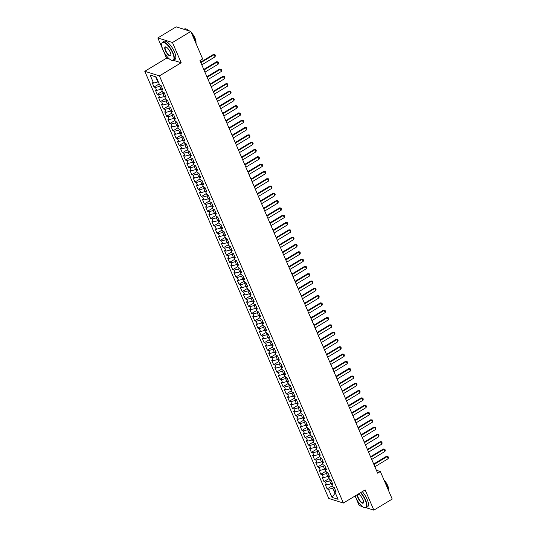 <?xml version="1.0" encoding="UTF-8"?>
<svg xmlns="http://www.w3.org/2000/svg" width="537" height="537" viewBox="0 0 537 537"><rect width="100%" height="100%" fill="white"/><g stroke="black" fill="none" stroke-linecap="round" stroke-linejoin="round"><path stroke-width="0.81" d="M355.091 495.98L359.219 505.565L362.381 506.552M144.789 71.3L328.751 498.457L343.385 503.041L159.429 75.885L144.789 71.3L166.544 58.171L169.598 59.13M161.744 43.732A10.592 3.692 58.9 0 1 161.765 43.578A10.592 3.692 58.9 0 1 162.55 42.215A10.592 3.692 58.9 0 1 172.968 52.834A10.592 3.692 58.9 0 1 173.498 60.345L181.177 62.755L172.464 42.517L157.824 37.932L166.544 58.171M157.824 37.932L176.176 26.85L190.816 31.435L172.464 42.517M156.207 76.999L150.098 75.052L153.562 83.087L152.159 82.651L154.045 87.034L155.448 87.471L156.71 90.397L155.3 89.954L157.193 94.337L158.596 94.78L159.851 97.7L158.449 97.264L160.335 101.647L161.744 102.084L163 105.01L161.597 104.567L163.483 108.951L164.886 109.394L166.148 112.314L164.745 111.877L166.631 116.26L168.034 116.697L169.296 119.623L167.893 119.18L169.779 123.564L171.182 124.007L172.444 126.927L171.035 126.49L172.927 130.874L174.33 131.317L175.586 134.237L174.183 133.794L176.069 138.184L177.478 138.62L178.734 141.54L177.331 141.103L179.217 145.487L180.62 145.93L181.882 148.85L180.479 148.407L182.365 152.797L183.768 153.233L185.03 156.16L183.627 155.717L185.513 160.1L186.916 160.543L188.178 163.463L186.769 163.026L188.662 167.41L190.064 167.846L191.32 170.773L189.917 170.33L191.803 174.713L193.213 175.156L194.468 178.076L193.065 177.64L194.951 182.023L196.354 182.459L197.616 185.386L196.213 184.943L198.099 189.326L199.502 189.769L200.764 192.689L199.361 192.253L201.247 196.636L202.65 197.072L203.912 199.999L202.503 199.556L204.396 203.939L205.799 204.382L207.054 207.302L205.651 206.866L207.537 211.249L208.947 211.685L210.202 214.612L208.799 214.169L210.685 218.552L212.088 218.995L213.35 221.915L211.947 221.479L213.833 225.862L215.236 226.299L216.498 229.225L215.095 228.782L216.982 233.165L218.384 233.608L219.646 236.528L218.237 236.092L220.13 240.475L221.533 240.918L222.788 243.838L221.385 243.395L223.271 247.785L224.681 248.222L225.936 251.141L224.533 250.705L226.419 255.088L227.822 255.531L229.084 258.451L227.681 258.008L229.567 262.398L230.97 262.835L232.232 265.761L230.829 265.318L232.716 269.702L234.119 270.145L235.381 273.065L233.971 272.628L235.864 277.011L237.267 277.448L238.522 280.374L237.119 279.931L239.005 284.315L240.415 284.758L241.67 287.678L240.267 287.241L242.153 291.625L243.556 292.061L244.818 294.988L243.415 294.545L245.302 298.928L246.705 299.371L247.966 302.291L246.557 301.854L248.45 306.238L249.853 306.674L251.115 309.601L249.705 309.158L251.598 313.541L253.001 313.984L254.256 316.904L252.853 316.468L254.739 320.851L256.149 321.287L257.404 324.214L256.001 323.771L257.888 328.154L259.29 328.597L260.552 331.517L259.149 331.081L261.036 335.464L262.439 335.9L263.701 338.827L262.291 338.384L264.184 342.767L265.587 343.21L266.842 346.13L265.439 345.694L267.332 350.077L268.735 350.52L269.99 353.44L268.587 352.997L270.473 357.387L271.883 357.823L273.138 360.743L271.735 360.307L273.622 364.69L275.025 365.133L276.287 368.053L274.884 367.61L276.77 372L278.173 372.436L279.435 375.363L278.025 374.92L279.918 379.303L281.321 379.746L282.576 382.666L281.173 382.23L283.066 386.613L284.469 387.049L285.724 389.976L284.321 389.533L286.208 393.916L287.617 394.359L288.872 397.279L287.47 396.843L289.356 401.226L290.759 401.663L292.021 404.589L290.618 404.146L292.504 408.529L293.907 408.972L295.169 411.892L293.759 411.456L295.652 415.839L297.055 416.276L298.31 419.202L296.907 418.759L298.8 423.143L300.203 423.586L301.458 426.506L300.055 426.069L301.942 430.452L303.351 430.889L304.607 433.815L303.204 433.372L305.09 437.756L306.493 438.199L307.755 441.119L306.352 440.682L308.238 445.066L309.641 445.502L310.903 448.429L309.493 447.986L311.386 452.369L312.789 452.812L314.044 455.732L312.641 455.295L314.534 459.679L315.937 460.122L317.192 463.042L315.79 462.599L317.676 466.989L319.085 467.425L320.341 470.352L318.938 469.909L320.824 474.292L322.227 474.735L323.489 477.655L322.086 477.218L323.972 481.602L325.375 482.038L326.637 484.965L325.227 484.522L327.12 488.905L332.269 485.797M150.098 75.052L156.193 76.959L159.65 85L161.06 85.437L162.946 89.82L161.543 89.384L162.798 92.304L164.201 92.747L166.094 97.13L164.691 96.687L165.946 99.614L167.349 100.05L169.242 104.433L167.833 103.997L169.095 106.917L170.498 107.36L172.384 111.743L170.981 111.3L172.243 114.227L173.646 114.663L175.532 119.046L174.129 118.61L175.384 121.53L176.794 121.973L178.68 126.356L177.277 125.913L178.532 128.84L179.935 129.276L181.828 133.659L180.425 133.223L181.681 136.143L183.083 136.586L184.976 140.969L183.567 140.526L184.829 143.453L186.232 143.889L188.118 148.272L186.715 147.836L187.977 150.756L189.38 151.199L191.266 155.582L189.863 155.139L191.118 158.066L192.528 158.502L194.414 162.892L193.011 162.449L194.266 165.369L195.669 165.812L197.562 170.195L196.153 169.759L197.415 172.679L198.818 173.115L200.71 177.505L199.301 177.062L200.563 179.982L201.966 180.425L203.852 184.809L202.449 184.372L203.711 187.292L205.114 187.735L207 192.118L205.597 191.675L206.852 194.602L208.262 195.038L210.148 199.422L208.745 198.985L210.001 201.905L211.403 202.348L213.296 206.732L211.887 206.289L213.149 209.215L214.552 209.652L216.438 214.035L215.035 213.598L216.297 216.518L217.7 216.961L219.586 221.345L218.183 220.902L219.445 223.828L220.848 224.265L222.734 228.648L221.331 228.212L222.587 231.132L223.996 231.575L225.882 235.958L224.479 235.515L225.735 238.441L227.138 238.878L229.03 243.261L227.621 242.825L228.883 245.745L230.286 246.188L232.172 250.571L230.769 250.128L232.031 253.055L233.434 253.491L235.32 257.874L233.917 257.438L235.179 260.358L236.582 260.801L238.468 265.184L237.065 264.741L238.321 267.668L239.73 268.104L241.616 272.494L240.214 272.051L241.469 274.971L242.872 275.414L244.765 279.797L243.355 279.361L244.617 282.281L246.02 282.724L247.906 287.107L246.503 286.664L247.765 289.584L249.168 290.027L251.054 294.41L249.651 293.974L250.913 296.894L252.316 297.337L254.202 301.72L252.799 301.277L254.055 304.204L255.464 304.64L257.351 309.023L255.948 308.587L257.203 311.507L258.606 311.95L260.499 316.333L259.089 315.89L260.351 318.817L261.754 319.253L263.64 323.636L262.237 323.2L263.499 326.12L264.902 326.563L266.788 330.946L265.385 330.503L266.647 333.43L268.05 333.866L269.936 338.25L268.534 337.813L269.789 340.733L271.198 341.176L273.085 345.559L271.682 345.116L272.937 348.043L274.34 348.479L276.233 352.863L274.823 352.426L276.085 355.346L277.488 355.789L279.374 360.173L277.971 359.73L279.233 362.656L280.636 363.093L282.522 367.483L281.12 367.039L282.381 369.959L283.784 370.402L285.671 374.786L284.268 374.343L285.523 377.269L286.933 377.706L288.819 382.096L287.416 381.653L288.671 384.573L290.074 385.016L291.967 389.399L290.557 388.963L291.819 391.882L293.222 392.325L295.108 396.709L293.705 396.266L294.967 399.192L296.37 399.629L298.257 404.012L296.854 403.576L298.116 406.496L299.518 406.939L301.405 411.322L300.002 410.879L301.257 413.805L302.667 414.242L304.553 418.625L303.15 418.189L304.405 421.109L305.808 421.552L307.701 425.935L306.291 425.492L307.553 428.419L308.956 428.855L310.842 433.238L309.44 432.802L310.701 435.722L312.104 436.165L313.991 440.548L312.588 440.105L313.843 443.032L315.253 443.468L317.139 447.851L315.736 447.415L316.991 450.335L318.401 450.778L320.287 455.161L318.884 454.718L320.139 457.645L321.542 458.081L323.435 462.464L322.025 462.028L323.287 464.948L324.69 465.391L326.577 469.774L325.174 469.331L326.436 472.258L327.839 472.694L329.725 477.084L328.322 476.641L329.577 479.561L330.987 480.004L332.873 484.387L331.47 483.951L332.725 486.871L334.135 487.307L336.021 491.697L334.618 491.254L338.075 499.289L331.987 497.383L328.523 489.348L327.12 488.905M190.816 31.435L202.677 58.983L199.959 60.621L377.632 473.164L380.35 471.526L376.39 470.284M331.826 483.28L330.933 483.817L329.678 480.89L331.02 480.085M326.637 484.965L330.933 483.817M325.375 482.038L329.678 480.89M334.618 491.254L335.289 489.992M328.678 475.977L327.792 476.507L326.53 473.587L327.872 472.775M323.489 477.655L327.792 476.507M322.227 474.735L326.53 473.587M331.47 483.951L332.141 482.682M325.529 468.667L324.643 469.204L323.381 466.277L324.724 465.472M320.341 470.352L324.643 469.204M319.085 467.425L323.381 466.277M328.322 476.641L328.993 475.379M322.381 461.364L321.495 461.894L320.24 458.974L321.576 458.162M317.192 463.042L321.495 461.894M315.937 460.122L320.24 458.974M325.174 469.331L325.845 468.069M319.233 454.054L318.347 454.591L317.092 451.664L318.434 450.858M314.044 455.732L318.347 454.591M312.789 452.812L317.092 451.664M322.025 462.028L322.697 460.766M316.092 446.744L315.199 447.281L313.944 444.361L315.286 443.549M310.903 448.429L315.199 447.281M309.641 445.502L313.944 444.361M318.884 454.718L319.555 453.456M312.943 439.441L312.057 439.978L310.795 437.051L312.138 436.245M307.755 441.119L312.057 439.978M306.493 438.199L310.795 437.051M315.736 447.415L316.407 446.153M309.795 432.131L308.909 432.668L307.647 429.748L308.99 428.935M304.607 433.815L308.909 432.668M303.351 430.889L307.647 429.748M312.588 440.105L313.259 438.843M306.647 424.827L305.761 425.364L304.506 422.438L305.842 421.632M301.458 426.506L305.761 425.364M300.203 423.586L304.506 422.438M309.44 432.802L310.111 431.54M303.499 417.517L302.613 418.054L301.358 415.135L302.7 414.322M298.31 419.202L302.613 418.054M297.055 416.276L301.358 415.135M306.291 425.492L306.963 424.23M300.358 410.214L299.471 410.751L298.21 407.825L299.552 407.012M295.169 411.892L299.471 410.751M293.907 408.972L298.21 407.825M303.15 418.189L303.821 416.927M297.209 402.904L296.323 403.441L295.061 400.521L296.404 399.709M292.021 404.589L296.323 403.441M290.759 401.663L295.061 400.521M300.002 410.879L300.673 409.617M294.061 395.601L293.175 396.131L291.913 393.212L293.256 392.399M288.872 397.279L293.175 396.131M287.617 394.359L291.913 393.212M296.854 403.576L297.525 402.314M290.913 388.291L290.027 388.828L288.772 385.908L290.108 385.096M285.724 389.976L290.027 388.828M284.469 387.049L288.772 385.908M293.705 396.266L294.377 395.004M287.765 380.988L286.879 381.518L285.624 378.598L286.966 377.786M282.576 382.666L286.879 381.518M281.321 379.746L285.624 378.598M290.557 388.963L291.229 387.701M284.623 373.678L283.737 374.215L282.475 371.289L283.818 370.483M279.435 375.363L283.737 374.215M278.173 372.436L282.475 371.289M287.416 381.653L288.087 380.391M281.475 366.375L280.589 366.905L279.327 363.985L280.67 363.173M276.287 368.053L280.589 366.905M275.025 365.133L279.327 363.985M284.268 374.343L284.939 373.081M278.327 359.065L277.441 359.602L276.179 356.675L277.522 355.87M273.138 360.743L277.441 359.602M271.883 357.823L276.179 356.675M281.12 367.039L281.791 365.778M275.179 351.762L274.293 352.292L273.038 349.372L274.373 348.56M269.99 353.44L274.293 352.292M268.735 350.52L273.038 349.372M277.971 359.73L278.643 358.468M272.031 344.452L271.145 344.989L269.889 342.062L271.232 341.257M266.842 346.13L271.145 344.989M265.587 343.21L269.889 342.062M274.823 352.426L275.494 351.164M268.889 337.142L268.003 337.679L266.741 334.759L268.084 333.947M263.701 338.827L268.003 337.679M262.439 335.9L266.741 334.759M271.682 345.116L272.353 343.855M265.741 329.839L264.855 330.376L263.593 327.449L264.936 326.644M260.552 331.517L264.855 330.376M259.29 328.597L263.593 327.449M268.534 337.813L269.205 336.551M262.593 322.529L261.707 323.066L260.445 320.146L261.788 319.334M257.404 324.214L261.707 323.066M256.149 321.287L260.445 320.146M265.385 330.503L266.057 329.241M259.445 315.226L258.559 315.763L257.304 312.836L258.639 312.031M254.256 316.904L258.559 315.763M253.001 313.984L257.304 312.836M262.237 323.2L262.908 321.938M256.297 307.916L255.411 308.453L254.155 305.533L255.498 304.721M251.115 309.601L255.411 308.453M249.853 306.674L254.155 305.533M259.089 315.89L259.76 314.628M253.155 300.613L252.269 301.15L251.007 298.223L252.35 297.411M247.966 302.291L252.269 301.15M246.705 299.371L251.007 298.223M255.948 308.587L256.619 307.325M250.007 293.303L249.121 293.84L247.859 290.92L249.202 290.108M244.818 294.988L249.121 293.84M243.556 292.061L247.859 290.92M252.799 301.277L253.471 300.015M246.859 285.999L245.973 286.53L244.711 283.61L246.053 282.798M241.67 287.678L245.973 286.53M240.415 284.758L244.711 283.61M249.651 293.974L250.323 292.712M243.711 278.69L242.825 279.227L241.569 276.307L242.912 275.494M238.522 280.374L242.825 279.227M237.267 277.448L241.569 276.307M246.503 286.664L247.174 285.402M240.569 271.386L239.677 271.917L238.421 268.997L239.764 268.185M235.381 273.065L239.677 271.917M234.119 270.145L238.421 268.997M243.355 279.361L244.026 278.099M237.421 264.076L236.535 264.613L235.273 261.687L236.616 260.881M232.232 265.761L236.535 264.613M230.97 262.835L235.273 261.687M240.214 272.051L240.885 270.789M234.273 256.773L233.387 257.304L232.125 254.384L233.467 253.571M229.084 258.451L233.387 257.304M227.822 255.531L232.125 254.384M237.065 264.741L237.737 263.479M231.125 249.463L230.239 250L228.977 247.074L230.319 246.268M225.936 251.141L230.239 250M224.681 248.222L228.977 247.074M233.917 257.438L234.588 256.176M227.977 242.16L227.091 242.69L225.835 239.77L227.178 238.958M222.788 243.838L227.091 242.69M221.533 240.918L225.835 239.77M230.769 250.128L231.44 248.866M224.835 234.85L223.942 235.387L222.687 232.461L224.03 231.655M219.646 236.528L223.942 235.387M218.384 233.608L222.687 232.461M227.621 242.825L228.292 241.563M221.687 227.54L220.801 228.077L219.539 225.157L220.882 224.345M216.498 229.225L220.801 228.077M215.236 226.299L219.539 225.157M224.479 235.515L225.151 234.253M218.539 220.237L217.653 220.774L216.391 217.847L217.733 217.042M213.35 221.915L217.653 220.774M212.088 218.995L216.391 217.847M221.331 228.212L222.003 226.95M215.391 212.927L214.505 213.464L213.243 210.544L214.585 209.732M210.202 214.612L214.505 213.464M208.947 211.685L213.243 210.544M218.183 220.902L218.854 219.64M212.243 205.624L211.356 206.161L210.101 203.234L211.444 202.429M207.054 207.302L211.356 206.161M205.799 204.382L210.101 203.234M215.035 213.598L215.706 212.337M209.101 198.314L208.208 198.851L206.953 195.931L208.296 195.119M203.912 199.999L208.208 198.851M202.65 197.072L206.953 195.931M211.887 206.289L212.558 205.027M205.953 191.011L205.067 191.548L203.805 188.621L205.147 187.809M200.764 192.689L205.067 191.548M199.502 189.769L203.805 188.621M208.745 198.985L209.417 197.723M202.805 183.701L201.919 184.238L200.657 181.318L201.999 180.506M197.616 185.386L201.919 184.238M196.354 182.459L200.657 181.318M205.597 191.675L206.268 190.413M199.657 176.398L198.771 176.928L197.509 174.008L198.851 173.196M194.468 178.076L198.771 176.928M193.213 175.156L197.509 174.008M202.449 184.372L203.12 183.11M196.508 169.088L195.622 169.625L194.367 166.705L195.71 165.893M191.32 170.773L195.622 169.625M190.064 167.846L194.367 166.705M199.301 177.062L199.972 175.8M193.367 161.785L192.474 162.315L191.219 159.395L192.561 158.583M188.178 163.463L192.474 162.315M186.916 160.543L191.219 159.395M196.153 169.759L196.831 168.49M190.219 154.475L189.333 155.012L188.071 152.085L189.413 151.28M185.03 156.16L189.333 155.012M183.768 153.233L188.071 152.085M193.011 162.449L193.682 161.187M187.071 147.172L186.185 147.702L184.923 144.782L186.265 143.97M181.882 148.85L186.185 147.702M180.62 145.93L184.923 144.782M189.863 155.139L190.534 153.877M183.923 139.862L183.036 140.399L181.781 137.472L183.117 136.666M178.734 141.54L183.036 140.399M177.478 138.62L181.781 137.472M186.715 147.836L187.386 146.574M180.774 132.552L179.888 133.089L178.633 130.169L179.976 129.357M175.586 134.237L179.888 133.089M174.33 131.317L178.633 130.169M183.567 140.526L184.238 139.264M177.633 125.249L176.74 125.786L175.485 122.859L176.827 122.053M172.444 126.927L176.74 125.786M171.182 124.007L175.485 122.859M180.425 133.223L181.097 131.961M174.485 117.939L173.599 118.476L172.337 115.556L173.679 114.743M169.296 119.623L173.599 118.476M168.034 116.697L172.337 115.556M177.277 125.913L177.948 124.651M171.337 110.635L170.451 111.172L169.189 108.246L170.531 107.44M166.148 112.314L170.451 111.172M164.886 109.394L169.189 108.246M174.129 118.61L174.8 117.348M168.188 103.326L167.302 103.863L166.047 100.943L167.383 100.13M163 105.01L167.302 103.863M161.744 102.084L166.047 100.943M170.981 111.3L171.652 110.038M165.04 96.022L164.154 96.559L162.899 93.633L164.241 92.827M159.851 97.7L164.154 96.559M158.596 94.78L162.899 93.633M167.833 103.997L168.504 102.735M161.899 88.712L161.006 89.249L159.751 86.329L161.093 85.517M156.71 90.397L161.006 89.249M155.448 87.471L159.751 86.329M164.691 96.687L165.362 95.425M158.24 81.718L157.865 81.946L155.656 76.831M153.562 83.087L157.865 81.946M161.543 89.384L162.214 88.122M366.066 507.707L373.859 510.15L392.211 499.068L380.35 471.526M181.177 62.755L159.429 75.885M373.859 510.15L365.14 489.912L343.385 503.041M335.403 493.087L335.028 493.315L335.578 493.49M334.168 487.388L332.826 488.2L335.028 493.315L331.987 497.383M328.523 489.348L332.826 488.2M154.045 87.034L159.194 83.926M157.193 94.337L162.335 91.23M160.335 101.647L165.483 98.54M163.483 108.951L168.631 105.843M166.631 116.26L171.78 113.153M169.779 123.564L174.928 120.463M172.927 130.874L178.069 127.766M176.069 138.184L181.217 135.076M179.217 145.487L184.366 142.379M182.365 152.797L187.514 149.689M185.513 160.1L190.662 156.992M188.662 167.41L193.803 164.302M191.803 174.713L196.951 171.605M194.951 182.023L200.1 178.915M198.099 189.326L203.248 186.218M201.247 196.636L206.396 193.528M204.396 203.939L209.537 200.831M207.537 211.249L212.686 208.141M210.685 218.552L215.834 215.444M213.833 225.862L218.982 222.754M216.982 233.165L222.13 230.064M220.13 240.475L225.272 237.367M223.271 247.785L228.42 244.677M226.419 255.088L231.568 251.981M229.567 262.398L234.716 259.29M232.716 269.702L237.864 266.594M235.864 277.011L241.006 273.904M239.005 284.315L244.154 281.207M242.153 291.625L247.302 288.517M245.302 298.928L250.45 295.82M248.45 306.238L253.598 303.13M251.598 313.541L256.74 310.433M254.739 320.851L259.888 317.743M257.888 328.154L263.036 325.046M261.036 335.464L266.184 332.356M264.184 342.767L269.332 339.666M267.332 350.077L272.474 346.969M270.473 357.387L275.622 354.279M273.622 364.69L278.77 361.582M276.77 372L281.918 368.892M279.918 379.303L285.066 376.195M283.066 386.613L288.208 383.505M286.208 393.916L291.356 390.808M289.356 401.226L294.504 398.118M292.504 408.529L297.652 405.422M295.652 415.839L300.801 412.731M298.8 423.143L303.942 420.035M301.942 430.452L307.09 427.345M305.09 437.756L310.238 434.655M308.238 445.066L313.386 441.958M311.386 452.369L316.535 449.268M314.534 459.679L319.676 456.571M317.676 466.989L322.824 463.881M320.824 474.292L325.972 471.184M323.972 481.602L329.121 478.494M200.845 62.675L214.088 54.68L213.377 54.459L214.914 54.599L215.384 55.694L215.035 56.868L201.791 64.863M200.623 62.158L213.377 54.459M215.035 56.868L214.088 54.68L214.914 54.599M203.993 69.978L217.237 61.983L216.525 61.762L218.056 61.909L218.532 63.004L218.176 64.178L204.933 72.173M203.765 69.461L216.525 61.762M218.176 64.178L217.237 61.983L218.056 61.909M207.134 77.288L220.385 69.293L219.673 69.072L221.204 69.213L221.68 70.307L221.325 71.481L208.081 79.476M206.913 76.771L219.673 69.072M221.325 71.481L220.385 69.293L221.204 69.213M162.993 49.894A10.337 3.605 -121.1 0 0 171.632 60.312A10.337 3.605 -121.1 0 0 172.645 52.915A10.337 3.605 -121.1 0 0 166.208 43.819A10.337 3.605 -121.1 0 0 161.711 43.886A10.337 3.605 -121.1 0 0 162.993 49.894M162.55 42.215L164.047 41.315A10.592 3.692 58.9 0 1 174.465 51.928A10.592 3.692 58.9 0 1 174.988 59.446L173.498 60.345A10.592 3.692 58.9 0 1 171.927 60.406A10.592 3.692 58.9 0 1 171.78 60.352M165.403 50.646A5.169 1.799 58.9 0 1 165.913 46.954A5.169 1.799 58.9 0 1 170.229 52.163A5.169 1.799 58.9 0 1 170.873 55.163A5.169 1.799 58.9 0 1 168.625 55.197A5.169 1.799 58.9 0 1 165.403 50.646M166.067 47.008A4.914 1.712 -121.1 0 0 165.483 47.075A4.914 1.712 -121.1 0 0 165.725 50.565A4.914 1.712 -121.1 0 0 170.565 55.486A4.914 1.712 -121.1 0 0 170.894 55.002M192.387 35.08A10.592 3.692 58.9 0 1 194.857 39.617A10.592 3.692 58.9 0 1 196.133 43.779M191.246 32.421A7.625 2.658 58.9 0 1 195.038 38.241A7.625 2.658 58.9 0 1 195.945 42.826M188.514 30.508A7.625 2.658 58.9 0 1 189.695 31.086M183.963 29.287L184.439 29.005A10.592 3.692 58.9 0 1 188.856 30.824M355.138 495.946A10.337 3.605 -121.1 0 0 355.642 497.215A10.337 3.605 -121.1 0 0 364.281 507.633A10.337 3.605 -121.1 0 0 365.294 500.236A10.337 3.605 -121.1 0 0 360.488 492.718M360.783 492.543A10.592 3.692 58.9 0 1 365.616 500.155A10.592 3.692 58.9 0 1 366.14 507.666A10.592 3.692 58.9 0 1 364.576 507.727A10.592 3.692 58.9 0 1 364.422 507.673M357.998 494.221A5.169 1.799 58.9 0 1 358.562 494.275A5.169 1.799 58.9 0 1 362.878 499.484A5.169 1.799 58.9 0 1 363.515 502.484A5.169 1.799 58.9 0 1 361.273 502.518A5.169 1.799 58.9 0 1 358.051 497.974A5.169 1.799 58.9 0 1 357.629 494.443M358.716 494.329A4.914 1.712 -121.1 0 0 358.132 494.396A4.914 1.712 -121.1 0 0 358.374 497.886A4.914 1.712 -121.1 0 0 363.207 502.813A4.914 1.712 -121.1 0 0 363.536 502.323M385.036 482.401A10.592 3.692 58.9 0 1 387.506 486.938A10.592 3.692 58.9 0 1 388.781 491.1M383.888 479.749A7.625 2.658 58.9 0 1 387.68 485.562A7.625 2.658 58.9 0 1 388.593 490.147M362.274 491.637A10.592 3.692 58.9 0 1 367.107 499.249A10.592 3.692 58.9 0 1 367.637 506.767L366.14 507.666M210.282 84.591L223.526 76.596L222.815 76.375L224.352 76.523L224.822 77.617L224.473 78.791L211.229 86.786M210.061 84.074L222.815 76.375M224.473 78.791L223.526 76.596L224.352 76.523M213.431 91.901L226.674 83.906L225.963 83.685L227.5 83.826L227.97 84.92L227.621 86.095L214.377 94.096M213.209 91.384L225.963 83.685M227.621 86.095L226.674 83.906L227.5 83.826M216.579 99.211L229.823 91.209L229.111 90.988L230.648 91.136L231.118 92.23L230.769 93.404L217.525 101.399M216.357 98.687L229.111 90.988M230.769 93.404L229.823 91.209L230.648 91.136M219.727 106.514L232.971 98.519L232.259 98.298L233.79 98.439L234.266 99.54L233.91 100.714L220.667 108.709M219.499 105.997L232.259 98.298M233.91 100.714L232.971 98.519L233.79 98.439M222.868 113.824L236.119 105.823L235.401 105.601L236.938 105.749L237.414 106.843L237.059 108.018L223.815 116.012M222.647 113.3L235.401 105.601M237.059 108.018L236.119 105.823L236.938 105.749M226.017 121.127L239.26 113.132L238.549 112.911L240.086 113.052L240.556 114.153L240.207 115.327L226.963 123.322M225.795 120.61L238.549 112.911M240.207 115.327L239.26 113.132L240.086 113.052M229.165 128.437L242.409 120.442L241.697 120.214L243.234 120.362L243.704 121.456L243.355 122.631L230.111 130.625M228.943 127.913L241.697 120.214M243.355 122.631L242.409 120.442L243.234 120.362M232.313 135.74L245.557 127.746L244.845 127.524L246.382 127.665L246.852 128.766L246.503 129.941L233.253 137.935M232.091 135.223L244.845 127.524M246.503 129.941L245.557 127.746L246.382 127.665M235.461 143.05L248.705 135.055L247.993 134.827L249.524 134.975L250 136.069L249.645 137.244L236.401 145.238M235.233 142.533L247.993 134.827M249.645 137.244L248.705 135.055L249.524 134.975M238.603 150.353L251.853 142.359L251.135 142.137L252.672 142.278L253.142 143.379L252.793 144.554L239.549 152.548M238.381 149.836L251.135 142.137M252.793 144.554L251.853 142.359L252.672 142.278M241.751 157.663L254.994 149.669L254.283 149.44L255.82 149.588L256.29 150.682L255.941 151.857L242.697 159.851M241.529 157.146L254.283 149.44M255.941 151.857L254.994 149.669L255.82 149.588M244.899 164.966L258.143 156.972L257.431 156.75L258.968 156.898L259.438 157.992L259.089 159.167L245.845 167.161M244.677 164.45L257.431 156.75M259.089 159.167L258.143 156.972L258.968 156.898M248.047 172.276L261.291 164.282L260.579 164.06L262.116 164.201L262.586 165.295L262.237 166.47L248.987 174.465M247.826 171.759L260.579 164.06M262.237 166.47L261.291 164.282L262.116 164.201M251.195 179.58L264.439 171.585L263.727 171.363L265.258 171.511L265.734 172.605L265.379 173.78L252.135 181.775M250.967 179.063L263.727 171.363M265.379 173.78L264.439 171.585L265.258 171.511M254.337 186.889L267.587 178.895L266.869 178.673L268.406 178.814L268.876 179.908L268.527 181.083L255.283 189.078M254.115 186.373L266.869 178.673M268.527 181.083L267.587 178.895L268.406 178.814M257.485 194.193L270.729 186.198L270.017 185.977L271.554 186.124L272.024 187.218L271.675 188.393L258.431 196.388M257.263 193.676L270.017 185.977M271.675 188.393L270.729 186.198L271.554 186.124M260.633 201.503L273.877 193.508L273.165 193.286L274.702 193.427L275.172 194.528L274.823 195.696L261.579 203.698M260.411 200.986L273.165 193.286M274.823 195.696L273.877 193.508L274.702 193.427M263.781 208.812L277.025 200.811L276.313 200.59L277.851 200.737L278.32 201.831L277.971 203.006L264.721 211.001M263.56 208.289L276.313 200.59M277.971 203.006L277.025 200.811L277.851 200.737M266.929 216.116L280.173 208.121L279.462 207.9L280.992 208.041L281.469 209.141L281.113 210.316L267.869 218.311M266.701 215.599L279.462 207.9M281.113 210.316L280.173 208.121L280.992 208.041M270.071 223.426L283.321 215.431L282.603 215.203L284.14 215.35L284.61 216.445L284.261 217.619L271.017 225.614M269.849 222.902L282.603 215.203M284.261 217.619L283.321 215.431L284.14 215.35M273.219 230.729L286.463 222.734L285.751 222.513L287.288 222.654L287.758 223.754L287.409 224.929L274.165 232.924M272.997 230.212L285.751 222.513M287.409 224.929L286.463 222.734L287.288 222.654M276.367 238.039L289.611 230.044L288.899 229.816L290.436 229.964L290.906 231.058L290.557 232.232L277.314 240.227M276.146 237.515L288.899 229.816M290.557 232.232L289.611 230.044L290.436 229.964M279.515 245.342L292.759 237.347L292.047 237.126L293.585 237.267L294.054 238.368L293.705 239.542L280.455 247.537M279.294 244.825L292.047 237.126M293.705 239.542L292.759 237.347L293.585 237.267M282.663 252.652L295.907 244.657L295.196 244.429L296.726 244.577L297.203 245.671L296.847 246.845L283.603 254.84M282.435 252.135L295.196 244.429M296.847 246.845L295.907 244.657L296.726 244.577M285.805 259.955L299.055 251.96L298.337 251.739L299.874 251.887L300.344 252.981L299.995 254.155L286.751 262.15M285.583 259.438L298.337 251.739M299.995 254.155L299.055 251.96L299.874 251.887M288.953 267.265L302.197 259.27L301.485 259.042L303.022 259.19L303.492 260.284L303.143 261.459L289.899 269.453M288.731 266.748L301.485 259.042M303.143 261.459L302.197 259.27L303.022 259.19M292.101 274.568L305.345 266.574L304.633 266.352L306.171 266.5L306.64 267.594L306.291 268.769L293.048 276.763M291.88 274.051L304.633 266.352M306.291 268.769L305.345 266.574L306.171 266.5M295.249 281.878L308.493 273.883L307.782 273.662L309.319 273.803L309.789 274.897L309.44 276.072L296.189 284.066M295.028 281.361L307.782 273.662M309.44 276.072L308.493 273.883L309.319 273.803M298.397 289.181L311.641 281.187L310.93 280.965L312.46 281.113L312.937 282.207L312.581 283.382L299.337 291.376M298.169 288.664L310.93 280.965M312.581 283.382L311.641 281.187L312.46 281.113M301.539 296.491L314.783 288.497L314.071 288.275L315.608 288.416L316.078 289.51L315.729 290.685L302.485 298.686M301.317 295.974L314.071 288.275M315.729 290.685L314.783 288.497L315.608 288.416M304.687 303.794L317.931 295.8L317.219 295.578L318.756 295.726L319.226 296.82L318.877 297.995L305.634 305.989M304.466 303.277L317.219 295.578M318.877 297.995L317.931 295.8L318.756 295.726M307.835 311.104L321.079 303.11L320.367 302.888L321.905 303.029L322.375 304.13L322.025 305.298L308.782 313.299M307.614 310.587L320.367 302.888M322.025 305.298L321.079 303.11L321.905 303.029M310.983 318.414L324.227 310.413L323.516 310.191L325.053 310.339L325.523 311.433L325.174 312.608L311.923 320.602M310.762 317.891L323.516 310.191M325.174 312.608L324.227 310.413L325.053 310.339M314.132 325.717L327.375 317.723L326.664 317.501L328.194 317.642L328.671 318.743L328.315 319.918L315.071 327.912M313.903 325.2L326.664 317.501M328.315 319.918L327.375 317.723L328.194 317.642M317.273 333.027L330.517 325.033L329.805 324.804L331.342 324.952L331.812 326.046L331.463 327.221L318.219 335.216M317.052 332.504L329.805 324.804M331.463 327.221L330.517 325.033L331.342 324.952M320.421 340.33L333.665 332.336L332.953 332.114L334.491 332.255L334.96 333.356L334.611 334.531L321.368 342.525M320.2 339.814L332.953 332.114M334.611 334.531L333.665 332.336L334.491 332.255M323.569 347.64L336.813 339.646L336.102 339.418L337.639 339.565L338.109 340.659L337.76 341.834L324.516 349.829M323.348 347.117L336.102 339.418M337.76 341.834L336.813 339.646L337.639 339.565M326.718 354.944L339.961 346.949L339.25 346.727L340.78 346.868L341.257 347.969L340.908 349.144L327.657 357.139M326.496 354.427L339.25 346.727M340.908 349.144L339.961 346.949L340.78 346.868M329.866 362.253L343.109 354.259L342.398 354.031L343.928 354.178L344.405 355.272L344.049 356.447L330.805 364.442M329.637 361.737L342.398 354.031M344.049 356.447L343.109 354.259L343.928 354.178M333.007 369.557L346.251 361.562L345.539 361.341L347.077 361.488L347.546 362.582L347.197 363.757L333.954 371.752M332.786 369.04L345.539 361.341M347.197 363.757L346.251 361.562L347.077 361.488M336.155 376.867L349.399 368.872L348.688 368.644L350.225 368.791L350.695 369.886L350.346 371.06L337.102 379.055M335.934 376.35L348.688 368.644M350.346 371.06L349.399 368.872L350.225 368.791M339.303 384.17L352.547 376.175L351.836 375.954L353.373 376.101L353.843 377.196L353.494 378.37L340.25 386.365M339.082 383.653L351.836 375.954M353.494 378.37L352.547 376.175L353.373 376.101M342.452 391.48L355.695 383.485L354.984 383.264L356.514 383.405L356.991 384.499L356.635 385.673L343.391 393.668M342.223 390.963L354.984 383.264M356.635 385.673L355.695 383.485L356.514 383.405M345.6 398.783L358.844 390.788L358.132 390.567L359.662 390.714L360.139 391.809L359.783 392.983L346.54 400.978M345.372 398.266L358.132 390.567M359.783 392.983L358.844 390.788L359.662 390.714M348.741 406.093L361.985 398.098L361.273 397.877L362.811 398.018L363.281 399.112L362.931 400.287L349.688 408.288M348.52 405.576L361.273 397.877M362.931 400.287L361.985 398.098L362.811 398.018M351.889 413.403L365.133 405.401L364.422 405.18L365.959 405.328L366.429 406.422L366.08 407.596L352.836 415.591M351.668 412.879L364.422 405.18M366.08 407.596L365.133 405.401L365.959 405.328M355.038 420.706L368.281 412.711L367.57 412.49L369.107 412.631L369.577 413.732L369.228 414.906L355.984 422.901M354.816 420.189L367.57 412.49M369.228 414.906L368.281 412.711L369.107 412.631M358.186 428.016L371.429 420.015L370.718 419.793L372.248 419.941L372.725 421.035L372.369 422.21L359.125 430.204M357.957 427.492L370.718 419.793M372.369 422.21L371.429 420.015L372.248 419.941M361.334 435.319L374.578 427.324L373.866 427.103L375.397 427.244L375.873 428.345L375.517 429.519L362.274 437.514M361.106 434.802L373.866 427.103M375.517 429.519L374.578 427.324L375.397 427.244M364.475 442.629L377.719 434.634L377.008 434.406L378.545 434.554L379.015 435.648L378.666 436.823L365.422 444.817M364.254 442.105L377.008 434.406M378.666 436.823L377.719 434.634L378.545 434.554M367.623 449.932L380.867 441.938L380.156 441.716L381.693 441.857L382.163 442.958L381.814 444.133L368.57 452.127M367.402 449.415L380.156 441.716M381.814 444.133L380.867 441.938L381.693 441.857M370.772 457.242L384.015 449.247L383.304 449.019L384.841 449.167L385.311 450.261L384.962 451.436L371.718 459.43M370.55 456.725L383.304 449.019M384.962 451.436L384.015 449.247L384.841 449.167M373.92 464.545L387.164 456.551L386.452 456.329L387.983 456.47L388.459 457.571L388.103 458.746L374.86 466.74M373.692 464.028L386.452 456.329M388.103 458.746L387.164 456.551L387.983 456.47"/></g></svg>
